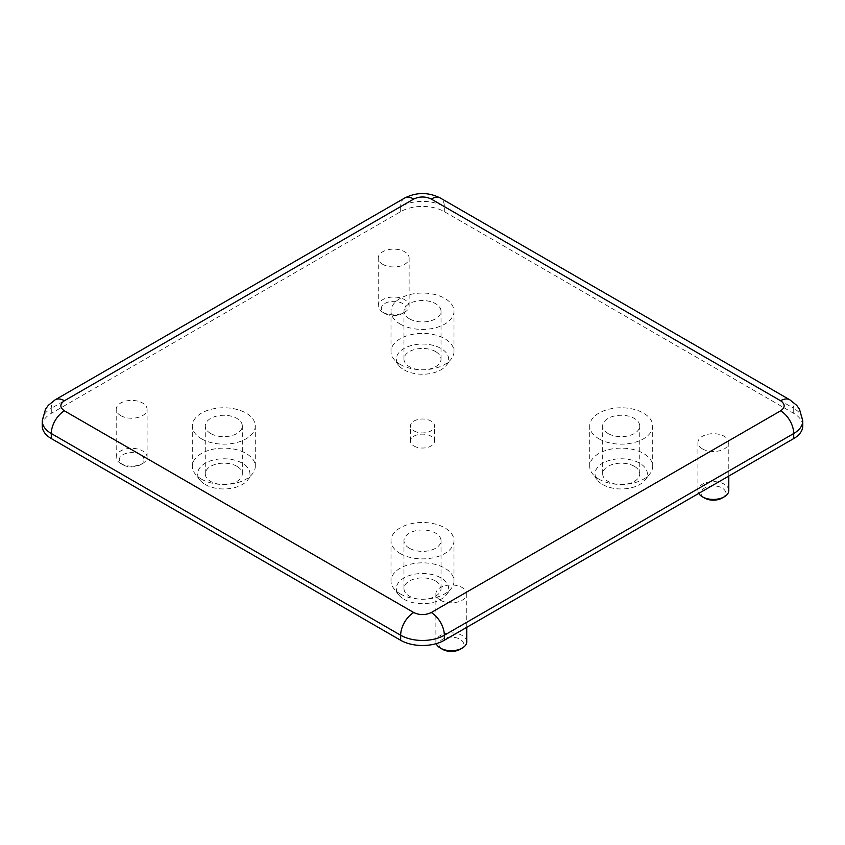 <?xml version="1.0" encoding="UTF-8"?>
<svg xmlns="http://www.w3.org/2000/svg" width="845" height="845" viewBox="0 0 845 845"><rect width="100%" height="100%" fill="white"/><g stroke="black" fill="none" stroke-linecap="round" stroke-linejoin="round"><path stroke-width="0.63" stroke-dasharray="4.22 3.17" d="M413.987 446.012A12.041 6.95 0 0 0 427.105 447.512A12.041 6.95 0 0 0 434.541 441.09A12.041 6.95 0 0 0 431.013 436.178A12.041 6.95 0 0 0 417.895 434.668A12.041 6.95 0 0 0 410.459 441.09A12.041 6.95 0 0 0 413.987 446.012M413.987 430.876A12.041 6.95 0 0 0 427.105 432.386A12.041 6.95 0 0 0 434.541 425.964A12.041 6.95 0 0 0 431.013 421.053A12.041 6.95 0 0 0 417.895 419.542A12.041 6.95 0 0 0 410.459 425.964A12.041 6.95 0 0 0 413.987 430.876M382.764 312.249A15.442 8.915 0 0 0 404.597 312.249A15.442 8.915 0 0 0 409.117 305.953A15.442 8.915 0 0 0 404.597 299.648A15.442 8.915 0 0 0 387.77 297.715A15.442 8.915 0 0 0 378.233 305.953A15.442 8.915 0 0 0 382.764 312.249L384.94 313.516A12.348 7.13 0 0 0 402.41 313.516A12.348 7.13 0 0 0 402.41 303.429A12.348 7.13 0 0 0 384.94 303.429A12.348 7.13 0 0 0 384.94 313.516L382.764 312.249M382.764 264.348A15.442 8.915 0 0 0 399.59 266.281A15.442 8.915 0 0 0 409.117 258.042A15.442 8.915 0 0 0 404.597 251.736A15.442 8.915 0 0 0 387.77 249.803A15.442 8.915 0 0 0 378.233 258.042A15.442 8.915 0 0 0 382.764 264.348M466.767 641.788A15.442 8.915 0 0 0 462.236 635.493A15.442 8.915 0 0 0 445.41 633.56A15.442 8.915 0 0 0 435.883 641.788A15.442 8.915 0 0 0 436.221 643.647M440.403 600.193A15.442 8.915 0 0 0 457.229 602.126A15.442 8.915 0 0 0 466.767 593.887A15.442 8.915 0 0 0 462.236 587.581A15.442 8.915 0 0 0 445.41 585.648A15.442 8.915 0 0 0 435.883 593.887A15.442 8.915 0 0 0 440.403 600.193M201.522 479.168A31.497 18.189 0 0 0 252.549 473.728A31.497 18.189 0 0 0 255.296 466.303A31.497 18.189 0 0 0 246.064 453.448A31.497 18.189 0 0 0 211.746 449.508A31.497 18.189 0 0 0 192.301 466.303A31.497 18.189 0 0 0 195.047 473.728A31.497 18.189 0 0 0 201.522 479.168M201.522 438.819A31.497 18.189 0 0 0 235.85 442.769A31.497 18.189 0 0 0 255.296 425.964A31.497 18.189 0 0 0 246.064 413.11A31.497 18.189 0 0 0 211.746 409.16A31.497 18.189 0 0 0 192.301 425.964A31.497 18.189 0 0 0 201.522 438.819M728.791 490.512A15.442 8.915 0 0 0 724.271 484.206A15.442 8.915 0 0 0 707.445 482.273A15.442 8.915 0 0 0 697.907 490.512A15.442 8.915 0 0 0 698.741 493.395M702.427 448.906A15.442 8.915 0 0 0 719.264 450.839A15.442 8.915 0 0 0 728.791 442.6A15.442 8.915 0 0 0 724.271 436.305A15.442 8.915 0 0 0 707.445 434.372A15.442 8.915 0 0 0 697.907 442.6A15.442 8.915 0 0 0 702.427 448.906M120.729 463.535A15.442 8.915 0 0 0 142.573 463.535A15.442 8.915 0 0 0 147.093 457.229A15.442 8.915 0 0 0 142.573 450.924A15.442 8.915 0 0 0 125.736 448.991A15.442 8.915 0 0 0 116.209 457.229A15.442 8.915 0 0 0 120.729 463.535L122.916 464.792A12.348 7.13 0 0 0 140.386 464.792A12.348 7.13 0 0 0 140.386 454.705A12.348 7.13 0 0 0 122.916 454.705A12.348 7.13 0 0 0 122.916 464.792L120.729 463.535M120.729 415.624A15.442 8.915 0 0 0 137.555 417.557A15.442 8.915 0 0 0 147.093 409.329A15.442 8.915 0 0 0 142.573 403.023A15.442 8.915 0 0 0 125.736 401.09A15.442 8.915 0 0 0 116.209 409.329A15.442 8.915 0 0 0 120.729 415.624M400.224 593.887A31.497 18.189 0 0 0 451.251 588.447A31.497 18.189 0 0 0 453.997 581.033A31.497 18.189 0 0 0 444.776 568.167A31.497 18.189 0 0 0 410.448 564.228A31.497 18.189 0 0 0 391.003 581.033A31.497 18.189 0 0 0 393.749 588.447A31.497 18.189 0 0 0 400.224 593.887M400.224 553.549A31.497 18.189 0 0 0 434.552 557.489A31.497 18.189 0 0 0 453.997 540.684A31.497 18.189 0 0 0 444.776 527.829A31.497 18.189 0 0 0 410.448 523.889A31.497 18.189 0 0 0 391.003 540.684A31.497 18.189 0 0 0 400.224 553.549M598.936 479.168A31.497 18.189 0 0 0 649.953 473.728A31.497 18.189 0 0 0 652.699 466.303A31.497 18.189 0 0 0 643.478 453.448A31.497 18.189 0 0 0 609.15 449.508A31.497 18.189 0 0 0 589.704 466.303A31.497 18.189 0 0 0 592.451 473.728A31.497 18.189 0 0 0 598.936 479.168M598.936 438.819A31.497 18.189 0 0 0 633.254 442.769A31.497 18.189 0 0 0 652.699 425.964A31.497 18.189 0 0 0 643.478 413.11A31.497 18.189 0 0 0 609.15 409.16A31.497 18.189 0 0 0 589.704 425.964A31.497 18.189 0 0 0 598.936 438.819M400.224 364.448A31.497 18.189 0 0 0 451.251 359.009A31.497 18.189 0 0 0 453.997 351.583A31.497 18.189 0 0 0 444.776 338.729A31.497 18.189 0 0 0 410.448 334.789A31.497 18.189 0 0 0 391.003 351.583A31.497 18.189 0 0 0 393.749 359.009A31.497 18.189 0 0 0 400.224 364.448M400.224 324.1A31.497 18.189 0 0 0 434.552 328.04A31.497 18.189 0 0 0 453.997 311.245A31.497 18.189 0 0 0 444.776 298.38A31.497 18.189 0 0 0 410.448 294.44A31.497 18.189 0 0 0 391.003 311.245A31.497 18.189 0 0 0 400.224 324.1M460.06 649.351A12.348 7.13 0 0 0 460.06 639.274A12.348 7.13 0 0 0 442.59 639.274A12.348 7.13 0 0 0 442.59 649.351M205.303 484.544A26.153 15.094 0 0 0 247.669 480.034A26.153 15.094 0 0 0 242.283 463.197A26.153 15.094 0 0 0 208.968 461.433A26.153 15.094 0 0 0 199.927 480.034A26.153 15.094 0 0 0 205.303 484.544M722.084 498.075A12.348 7.13 0 0 0 722.084 487.987A12.348 7.13 0 0 0 704.614 487.987A12.348 7.13 0 0 0 704.614 498.075M404.005 599.263A26.153 15.094 0 0 0 446.371 594.753A26.153 15.094 0 0 0 440.995 577.917A26.153 15.094 0 0 0 407.67 576.153A26.153 15.094 0 0 0 398.629 594.753A26.153 15.094 0 0 0 404.005 599.263M602.717 484.544A26.153 15.094 0 0 0 645.073 480.034A26.153 15.094 0 0 0 639.697 463.197A26.153 15.094 0 0 0 606.372 461.433A26.153 15.094 0 0 0 597.33 480.034A26.153 15.094 0 0 0 602.717 484.544M404.005 369.825A26.153 15.094 0 0 0 446.371 365.315A26.153 15.094 0 0 0 440.995 348.478A26.153 15.094 0 0 0 407.67 346.714A26.153 15.094 0 0 0 398.629 365.315A26.153 15.094 0 0 0 404.005 369.825M210.69 433.527A18.527 10.7 180 0 1 205.272 425.964A18.527 10.7 180 0 1 216.7 416.078A18.527 10.7 180 0 1 236.896 418.402A18.527 10.7 180 0 1 242.325 425.964A18.527 10.7 180 0 1 230.886 435.851A18.527 10.7 180 0 1 210.69 433.527M236.896 466.303A18.527 10.7 0 0 0 216.7 463.989A18.527 10.7 0 0 0 205.272 473.876A18.527 10.7 0 0 0 210.69 481.439A18.527 10.7 0 0 0 230.886 483.752A18.527 10.7 0 0 0 242.325 473.876A18.527 10.7 0 0 0 236.896 466.303M409.402 548.247A18.527 10.7 180 0 1 403.973 540.684A18.527 10.7 180 0 1 415.413 530.797A18.527 10.7 180 0 1 435.597 533.121A18.527 10.7 180 0 1 441.027 540.684A18.527 10.7 180 0 1 429.587 550.57A18.527 10.7 180 0 1 409.402 548.247M435.597 581.033A18.527 10.7 0 0 0 415.413 578.709A18.527 10.7 0 0 0 403.973 588.595A18.527 10.7 0 0 0 409.402 596.158A18.527 10.7 0 0 0 429.587 598.471A18.527 10.7 0 0 0 441.027 588.595A18.527 10.7 0 0 0 435.597 581.033M608.104 433.527A18.527 10.7 180 0 1 602.675 425.964A18.527 10.7 180 0 1 614.114 416.078A18.527 10.7 180 0 1 634.31 418.402A18.527 10.7 180 0 1 639.728 425.964A18.527 10.7 180 0 1 628.3 435.851A18.527 10.7 180 0 1 608.104 433.527M634.31 466.303A18.527 10.7 0 0 0 614.114 463.989A18.527 10.7 0 0 0 602.675 473.876A18.527 10.7 0 0 0 608.104 481.439A18.527 10.7 0 0 0 628.3 483.752A18.527 10.7 0 0 0 639.728 473.876A18.527 10.7 0 0 0 634.31 466.303M409.402 318.808A18.527 10.7 180 0 1 403.973 311.245A18.527 10.7 180 0 1 415.413 301.359A18.527 10.7 180 0 1 435.597 303.682A18.527 10.7 180 0 1 441.027 311.245A18.527 10.7 180 0 1 429.587 321.132A18.527 10.7 180 0 1 409.402 318.808M435.597 351.583A18.527 10.7 0 0 0 415.413 349.27A18.527 10.7 0 0 0 403.973 359.146A18.527 10.7 0 0 0 409.402 366.709A18.527 10.7 0 0 0 429.587 369.033A18.527 10.7 0 0 0 441.027 359.146A18.527 10.7 0 0 0 435.597 351.583M42.25 425.964A30.885 17.829 180 0 1 51.291 413.353L400.667 211.651A30.885 17.829 180 0 1 444.333 211.651L793.708 413.353A30.885 17.829 180 0 1 802.75 425.964M400.667 211.651L400.667 206.613A30.885 17.829 180 0 1 444.333 206.613L444.333 211.651M404.501 198.131A18.527 10.7 -120 0 0 400.667 206.613L51.291 408.315L51.291 413.353M42.25 420.926A30.885 17.829 180 0 1 51.291 408.315A18.527 10.7 60 0 1 55.136 399.833M793.708 413.353L793.708 408.315A30.885 17.829 180 0 1 802.75 420.926M789.864 399.833A18.527 10.7 -60 0 1 793.708 408.315L444.333 206.613A18.527 10.7 120 0 0 440.498 198.131M434.541 441.09L434.541 425.964M409.117 305.953L409.117 258.042M466.767 627.328L466.767 593.887M255.296 466.303L255.296 425.964M728.791 476.052L728.791 442.6M147.093 457.229L147.093 409.329M453.997 581.033L453.997 540.684M652.699 466.303L652.699 425.964M453.997 351.583L453.997 311.245M402.41 313.516L404.597 312.249M247.669 480.034L252.549 473.728M140.386 464.792L142.573 463.535M446.371 594.753L451.251 588.447M645.073 480.034L649.953 473.728M446.371 365.315L451.251 359.009M205.272 473.876L205.272 425.964M403.973 588.595L403.973 540.684M602.675 473.876L602.675 425.964M403.973 359.146L403.973 311.245M410.459 441.09L410.459 425.964M378.233 305.953L378.233 258.042M435.883 641.788L435.883 593.887M192.301 466.303L192.301 425.964M697.907 490.512L697.907 442.6M116.209 457.229L116.209 409.329M391.003 581.033L391.003 540.684M589.704 466.303L589.704 425.964M391.003 351.583L391.003 311.245M199.927 480.034L195.047 473.728M398.629 594.753L393.749 588.447M597.33 480.034L592.451 473.728M398.629 365.315L393.749 359.009M242.325 473.876L242.325 425.964M441.027 588.595L441.027 540.684M639.728 473.876L639.728 425.964M441.027 359.146L441.027 311.245"/><path stroke-width="1.27" d="M462.236 648.094L460.06 649.351A12.348 7.13 0 0 1 442.59 649.351L440.403 648.094A15.442 8.915 0 0 0 462.236 648.094A15.442 8.915 0 0 0 466.767 641.788L466.767 627.328M724.271 496.818L722.084 498.075A12.348 7.13 0 0 1 704.614 498.075L702.427 496.818A15.442 8.915 0 0 0 724.271 496.818A15.442 8.915 0 0 0 728.791 490.512L728.791 476.052M444.333 640.278L444.333 635.239L793.708 433.527A30.885 17.829 180 0 0 802.75 420.926L802.75 425.964A30.885 17.829 180 0 1 793.708 438.576L444.333 640.278A30.885 17.829 180 0 1 400.667 640.278L51.291 438.576A30.885 17.829 180 0 1 42.25 425.964L42.25 420.926L45.535 409.107L48.366 405.283L55.136 399.833A18.527 10.7 60 0 1 64.4 400.752L413.765 199.04A18.527 10.7 -120 0 0 404.501 198.131C416.5 192.026 428.499 192.026 440.498 198.131A18.527 10.7 120 0 0 431.235 199.04C425.415 196.315 419.585 196.315 413.765 199.04M436.221 643.647A15.442 8.915 0 0 0 440.403 648.094L442.59 649.351M698.741 493.395A15.442 8.915 0 0 0 702.427 496.818L704.614 498.075M51.291 438.576L51.291 433.527A30.885 17.829 180 0 1 42.25 420.926M64.4 400.752C59.668 404.111 59.668 407.48 64.4 410.839A18.527 10.7 120 0 0 51.291 433.527L400.667 635.239L400.667 640.278M413.765 612.54C419.585 615.276 425.415 615.276 431.235 612.54A18.527 10.7 60 0 1 444.333 635.239A30.885 17.829 180 0 1 400.667 635.239A18.527 10.7 -60 0 1 413.765 612.54L64.4 410.839M431.235 612.54L780.6 410.839A18.527 10.7 -120 0 1 793.708 433.527L793.708 438.576M780.6 410.839C785.332 407.47 785.332 404.111 780.6 400.752A18.527 10.7 -60 0 1 789.864 399.833L796.634 405.283L799.465 409.107L802.75 420.926M431.235 199.04L780.6 400.752M55.136 399.833L404.501 198.131M440.498 198.131L789.864 399.833"/></g></svg>
